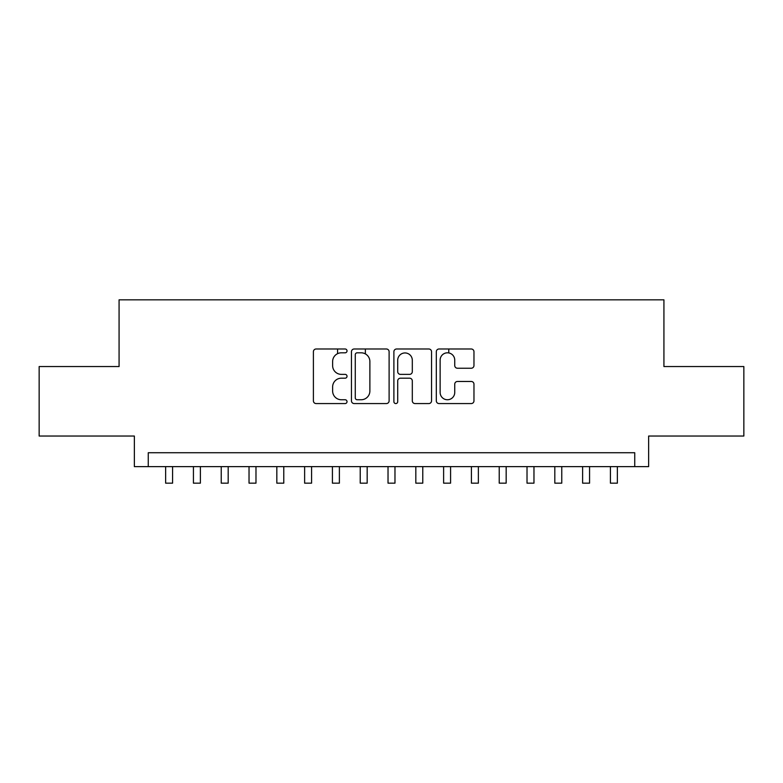 <?xml version="1.0" encoding="UTF-8"?>
<svg xmlns="http://www.w3.org/2000/svg" width="783" height="783" viewBox="0 0 783 783"><rect width="100%" height="100%" fill="white"/><g stroke="black" fill="none" stroke-linecap="round" stroke-linejoin="round"><path stroke-width="1.17" d="M347.026 350.901A1.909 1.909 0 0 0 345.117 348.993L316.117 348.993A2.731 2.731 0 0 0 313.396 351.724L313.396 400.837A2.731 2.731 0 0 0 316.117 403.568L345.117 403.568A1.909 1.909 0 0 0 347.026 401.659A1.909 1.909 0 0 0 345.117 399.751L341.359 399.751A8.73 8.73 0 0 1 332.628 391.011L332.628 386.919A8.73 8.73 0 0 1 341.359 378.189L345.117 378.189A1.909 1.909 0 0 0 347.026 376.28A1.909 1.909 0 0 0 345.117 374.372L341.359 374.372A8.73 8.73 0 0 1 332.628 365.641L332.628 361.55A8.73 8.73 0 0 1 341.359 352.81L345.117 352.81A1.909 1.909 0 0 0 347.026 350.901M471.249 368.235A2.731 2.731 0 0 0 473.969 365.504L473.969 351.724A2.731 2.731 0 0 0 471.249 348.993L439.048 348.993A2.731 2.731 0 0 0 436.317 351.724L436.317 400.837A2.731 2.731 0 0 0 439.048 403.568L471.249 403.568A2.731 2.731 0 0 0 473.969 400.837L473.969 384.189A2.731 2.731 0 0 0 471.249 381.468L457.468 381.468A2.731 2.731 0 0 0 454.737 384.189L454.737 392.449A7.301 7.301 0 0 1 447.436 399.751A7.301 7.301 0 0 1 440.134 392.449L440.134 360.111A7.301 7.301 0 0 1 447.436 352.81A7.301 7.301 0 0 1 454.737 360.111L454.737 365.504A2.731 2.731 0 0 0 457.468 368.235L471.249 368.235M634.739 466.629L648.637 466.629L648.637 436.043L743.85 436.043L743.85 366.552L663.925 366.552L663.925 299.83L119.075 299.83L119.075 366.552L39.15 366.552L39.15 436.043L134.363 436.043L134.363 466.629L634.739 466.629L634.739 452.731L148.261 452.731L148.261 466.629M389.112 351.724A2.731 2.731 0 0 0 386.381 348.993L354.19 348.993A2.731 2.731 0 0 0 351.459 351.724L351.459 400.837A2.731 2.731 0 0 0 354.19 403.568L386.381 403.568A2.731 2.731 0 0 0 389.112 400.837L389.112 351.724M396.619 348.993L428.81 348.993A2.731 2.731 0 0 1 431.541 351.724L431.541 400.837A2.731 2.731 0 0 1 428.81 403.568L415.039 403.568A2.731 2.731 0 0 1 412.308 400.837L412.308 380.92A2.731 2.731 0 0 0 409.578 378.189L400.436 378.189A2.731 2.731 0 0 0 397.705 380.92L397.705 401.659A1.909 1.909 0 0 1 395.797 403.568A1.909 1.909 0 0 1 393.888 401.659L393.888 351.724A2.731 2.731 0 0 1 396.619 348.993M357.185 352.81A1.909 1.909 0 0 0 355.276 354.728L355.276 397.833A1.909 1.909 0 0 0 357.185 399.751L361.139 399.751A8.73 8.73 0 0 0 369.879 391.011L369.879 361.55A8.73 8.73 0 0 0 361.139 352.81L357.185 352.81M412.308 360.249A7.301 7.301 0 0 0 405.007 352.947A7.301 7.301 0 0 0 397.705 360.249L397.705 371.641A2.731 2.731 0 0 0 400.436 374.372L409.578 374.372A2.731 2.731 0 0 0 412.308 371.641L412.308 360.249M165.634 466.629L165.634 483.17L172.583 483.17L172.583 466.629M193.43 466.629L193.43 483.17L200.379 483.17L200.379 466.629M221.237 466.629L221.237 483.17L228.186 483.17L228.186 466.629M249.033 466.629L249.033 483.17L255.982 483.17L255.982 466.629M276.83 466.629L276.83 483.17L283.779 483.17L283.779 466.629M304.626 466.629L304.626 483.17L311.575 483.17L311.575 466.629M337.571 353.681L337.571 348.993M332.423 466.629L332.423 483.17L339.382 483.17L339.382 466.629M365.367 353.906L365.367 348.993M360.229 466.629L360.229 483.17L367.178 483.17L367.178 466.629M388.025 466.629L388.025 483.17L394.975 483.17L394.975 466.629M415.822 466.629L415.822 483.17L422.771 483.17L422.771 466.629M448.767 352.937L448.767 348.993M443.618 466.629L443.618 483.17L450.577 483.17L450.577 466.629M471.425 466.629L471.425 483.17L478.374 483.17L478.374 466.629M499.221 466.629L499.221 483.17L506.17 483.17L506.17 466.629M527.018 466.629L527.018 483.17L533.967 483.17L533.967 466.629M554.814 466.629L554.814 483.17L561.763 483.17L561.763 466.629M582.621 466.629L582.621 483.17L589.57 483.17L589.57 466.629M610.417 466.629L610.417 483.17L617.366 483.17L617.366 466.629"/></g></svg>
